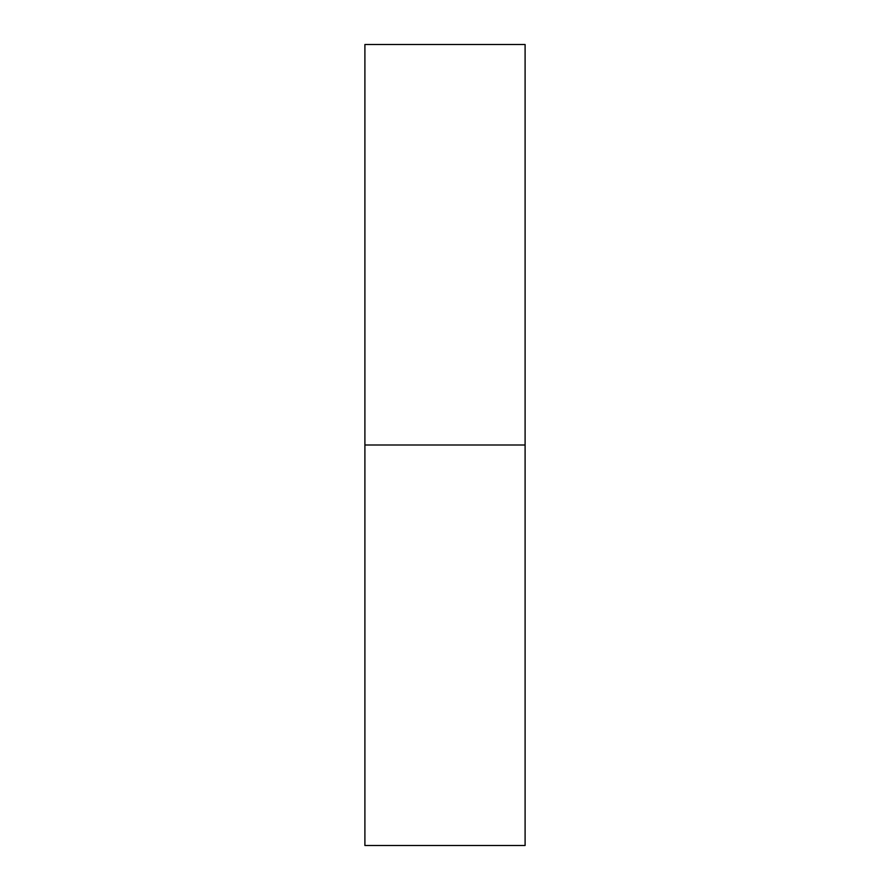 <?xml version="1.0" encoding="UTF-8"?>
<svg xmlns="http://www.w3.org/2000/svg" width="890" height="890" viewBox="0 0 890 890"><rect width="100%" height="100%" fill="white"/><g stroke="black" fill="none" stroke-linecap="round" stroke-linejoin="round"><path stroke-width="1.33" d="M364.9 845.5L364.9 44.5L364.9 445L525.1 445L525.1 44.5L525.1 445L364.9 445L364.9 845.5L525.1 845.5L525.1 445L525.1 845.5M364.9 44.5L525.1 44.5"/></g></svg>
